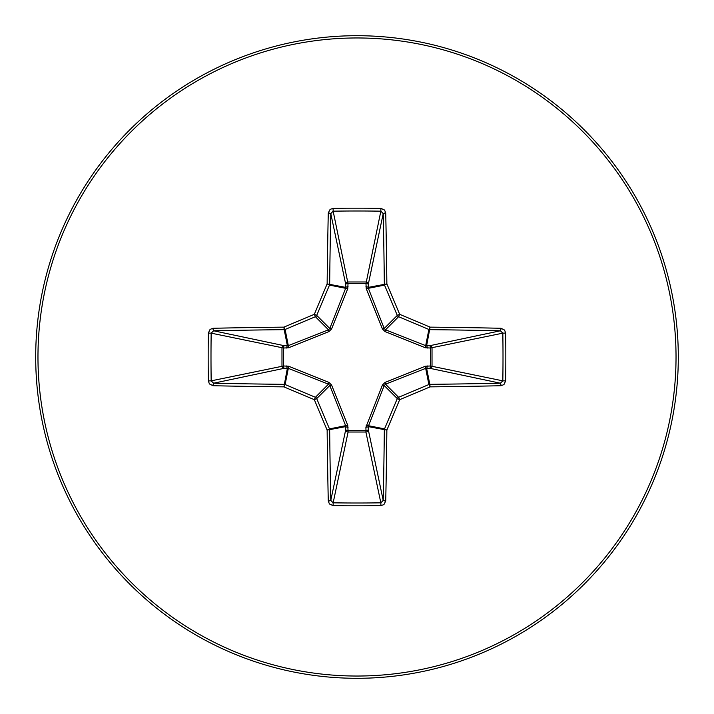 <?xml version="1.0" encoding="UTF-8"?>
<svg xmlns="http://www.w3.org/2000/svg" width="714" height="714" viewBox="0 0 714 714"><rect width="100%" height="100%" fill="white"/><g stroke="black" fill="none" stroke-linecap="round" stroke-linejoin="round"><path stroke-width="1.07" d="M427.231 365.907A2.41 0.625 -88.7 0 1 426.606 368.228L429.81 384.337A599.617 52.256 0 0 0 500.398 383.213L502.826 380.848L505.646 380.946L503.941 384.587L500.978 385.73A602.027 52.47 180 0 1 430.105 386.863A602.429 52.506 157.5 0 1 399.67 399.67A602.429 52.506 112.5 0 1 386.863 430.105A602.027 52.47 90 0 1 385.73 500.978L383.927 504.584L380.946 505.646A596.279 228.185 180 0 1 357 505.824A596.279 228.185 180 0 1 333.054 505.646L329.413 503.941L328.27 500.978A602.027 52.47 -90 0 1 327.137 430.105A602.429 52.506 -112.5 0 1 314.33 399.67A602.429 52.506 -157.5 0 1 283.895 386.863A602.027 52.47 180 0 1 213.022 385.73L209.416 383.927L208.354 380.946A596.279 228.185 -90 0 1 208.176 357A596.279 228.185 -90 0 1 208.354 333.054L211.174 333.152A593.896 227.275 90 0 0 210.996 357A593.896 227.275 90 0 0 211.174 380.848L213.602 383.213A599.617 52.256 0 0 0 284.19 384.337A2.41 2.401 11.2 0 1 285.109 384.525A600.019 52.292 22.5 0 0 315.418 397.287A2.41 2.401 45 0 1 316.713 398.582A600.019 52.292 67.5 0 0 329.475 428.891A2.41 2.401 78.8 0 1 329.663 429.81A599.617 52.256 90 0 0 330.787 500.398L333.152 502.826A593.896 227.275 0 0 0 357 503.004A593.896 227.275 0 0 0 380.848 502.826L383.213 500.398A599.617 52.256 -90 0 0 384.337 429.81A2.41 2.401 -78.8 0 1 384.525 428.891A600.019 52.292 -67.5 0 0 397.287 398.582A2.41 2.401 -45 0 1 398.582 397.287A600.019 52.292 -22.5 0 0 428.891 384.525A2.41 2.401 -11.2 0 1 429.81 384.337L430.105 386.863L428.891 384.525L425.678 368.362L385.515 384.212L384.212 385.515L368.228 426.606A2.41 0.625 -1.3 0 1 365.907 427.231L382.418 385.06L385.06 382.418L425.383 366.228L430.417 365.979L430.417 348.021L425.383 347.772L385.06 331.582L382.418 328.94L366.228 288.617L365.979 283.583L348.021 283.583L347.772 288.617L331.582 328.94L328.94 331.582L288.617 347.772L283.583 348.021L283.583 365.979L288.617 366.228L328.94 382.418L331.582 385.06L347.772 425.383L348.021 430.417L365.979 430.417L365.907 427.231M333.054 505.646L333.152 502.826L348.102 432.024A2.41 2.222 11.9 0 1 345.701 429.801A2.41 0.625 -178.7 0 0 348.021 430.417L348.102 432.024L365.898 432.024L365.979 430.417A2.41 0.625 -1.3 0 0 368.299 429.801A2.41 2.222 -11.9 0 1 365.898 432.024L380.848 502.826L380.946 505.646M328.27 500.978A2.41 0.571 -1.2 0 0 330.787 500.398L345.701 429.801L345.638 425.678L329.788 385.515L328.485 384.212L288.322 368.362L284.199 368.299A2.41 2.222 78.1 0 1 281.976 365.898L281.976 348.102A2.41 2.222 101.9 0 1 284.199 345.701A2.41 0.625 -88.7 0 0 283.583 348.021L211.174 333.152L213.602 330.787L284.199 345.701L288.322 345.638L328.485 329.788L329.788 328.485L345.638 288.322L345.701 284.199A2.41 2.222 168.1 0 1 348.102 281.976L365.898 281.976A2.41 2.222 -168.1 0 1 368.299 284.199L368.362 288.322L384.212 328.485L385.515 329.788L425.678 345.638L429.801 345.701A2.41 2.222 -101.9 0 1 432.024 348.102L432.024 365.898A2.41 2.222 -78.1 0 1 429.801 368.299L425.678 368.362A2.41 0.553 -111.3 0 0 425.383 366.228M213.022 385.73A2.41 0.571 -88.8 0 1 213.602 383.213L284.199 368.299A2.41 0.625 88.7 0 1 283.583 365.979L211.174 380.848L208.354 380.946M357 37.967A319.033 319.033 0 0 1 676.033 357A319.033 319.033 0 0 1 357 676.033A319.033 319.033 0 0 1 37.967 357A319.033 319.033 0 0 1 357 37.967M357 35.7A321.3 321.3 0 0 1 678.3 357A321.3 321.3 0 0 1 357 678.3A321.3 321.3 0 0 1 35.7 357A321.3 321.3 0 0 1 357 35.7A321.3 321.3 0 0 1 678.3 357A321.3 321.3 0 0 1 357 678.3M208.354 333.054L210.059 329.413L213.022 328.27A2.41 0.571 88.8 0 0 213.602 330.787A599.617 52.256 180 0 1 284.19 329.663A2.41 2.401 168.8 0 0 285.109 329.475L283.895 327.137L284.19 329.663L287.394 345.772A2.41 0.625 -88.7 0 0 286.769 348.093M500.978 385.73A2.41 0.571 88.8 0 0 500.398 383.213L429.801 368.299A2.41 0.625 -88.7 0 0 430.417 365.979L502.826 380.848A593.896 227.275 -90 0 0 502.826 333.152L500.398 330.787A599.617 52.256 180 0 0 429.81 329.663A2.41 2.401 -168.8 0 1 428.891 329.475A600.019 52.292 -157.5 0 0 398.582 316.713A2.41 2.401 -135 0 1 397.287 315.418A600.019 52.292 -112.5 0 0 384.525 285.109A2.41 2.401 -101.3 0 1 384.337 284.19A599.617 52.256 -90 0 0 383.213 213.602L380.848 211.174A593.896 227.275 180 0 0 333.152 211.174L330.787 213.602A2.41 0.571 -178.8 0 0 328.27 213.022L330.073 209.416L333.054 208.354A596.279 228.185 0 0 1 357 208.176A596.279 228.185 0 0 1 380.946 208.354L384.587 210.059L385.73 213.022A602.027 52.47 90 0 1 386.863 283.895A602.429 52.506 67.5 0 1 399.67 314.33A602.429 52.506 22.5 0 1 430.105 327.137A602.027 52.47 0 0 1 500.978 328.27L504.584 330.073L505.646 333.054A596.279 228.185 90 0 1 505.646 380.946M333.054 208.354L333.152 211.174L348.021 283.583A2.41 0.625 -1.3 0 0 345.701 284.199L330.787 213.602A599.617 52.256 90 0 0 329.663 284.19A2.41 2.401 101.2 0 1 329.475 285.109A600.019 52.292 112.5 0 0 316.713 315.418A2.41 2.401 135 0 1 315.418 316.713L314.33 314.33A602.429 52.506 -67.5 0 1 327.137 283.895A602.027 52.47 -90 0 1 328.27 213.022M385.06 382.418L385.515 384.212L398.582 397.287L399.67 399.67L397.287 398.582L384.212 385.515L382.418 385.06M385.73 500.978A2.41 0.571 -178.8 0 1 383.213 500.398L368.299 429.801L368.228 426.606L386.863 430.105L384.525 428.891L368.362 425.678A2.41 0.553 21.3 0 1 366.228 425.383M505.646 333.054L502.826 333.152L430.417 348.021A2.41 0.625 88.7 0 0 429.801 345.701L500.398 330.787A2.41 0.571 -88.8 0 0 500.978 328.27M427.231 348.093A2.41 0.625 88.7 0 0 426.606 345.772L430.105 327.137L428.891 329.475L425.678 345.638A2.41 0.553 111.3 0 1 425.383 347.772M347.772 425.383A2.41 0.553 158.7 0 1 345.638 425.678L329.475 428.891L327.137 430.105L345.772 426.606A2.41 0.625 -178.7 0 0 348.093 427.231M385.06 331.582L385.515 329.788L398.582 316.713L399.67 314.33L397.287 315.418L384.212 328.485L382.418 328.94M328.94 382.418L328.485 384.212L315.418 397.287L314.33 399.67L316.713 398.582L329.788 385.515L331.582 385.06M366.228 288.617A2.41 0.553 158.7 0 1 368.362 288.322L384.525 285.109L386.863 283.895L368.228 287.394A2.41 0.625 -178.7 0 0 365.907 286.769M286.769 365.907A2.41 0.625 88.7 0 0 287.394 368.228L283.895 386.863L285.109 384.525L288.322 368.362A2.41 0.553 111.3 0 1 288.617 366.228M380.946 208.354L380.848 211.174L365.979 283.583A2.41 0.625 -178.7 0 1 368.299 284.199L383.213 213.602A2.41 0.571 -1.2 0 1 385.73 213.022M348.093 286.769A2.41 0.625 -1.3 0 0 345.772 287.394L327.137 283.895L329.475 285.109L345.638 288.322A2.41 0.553 21.3 0 1 347.772 288.617M328.94 331.582L328.485 329.788L315.418 316.713A600.019 52.292 157.5 0 0 285.109 329.475L288.322 345.638A2.41 0.553 -111.3 0 0 288.617 347.772M331.582 328.94L329.788 328.485L316.713 315.418L314.33 314.33A602.429 52.506 -22.5 0 0 283.895 327.137A602.027 52.47 0 0 0 213.022 328.27"/></g></svg>

